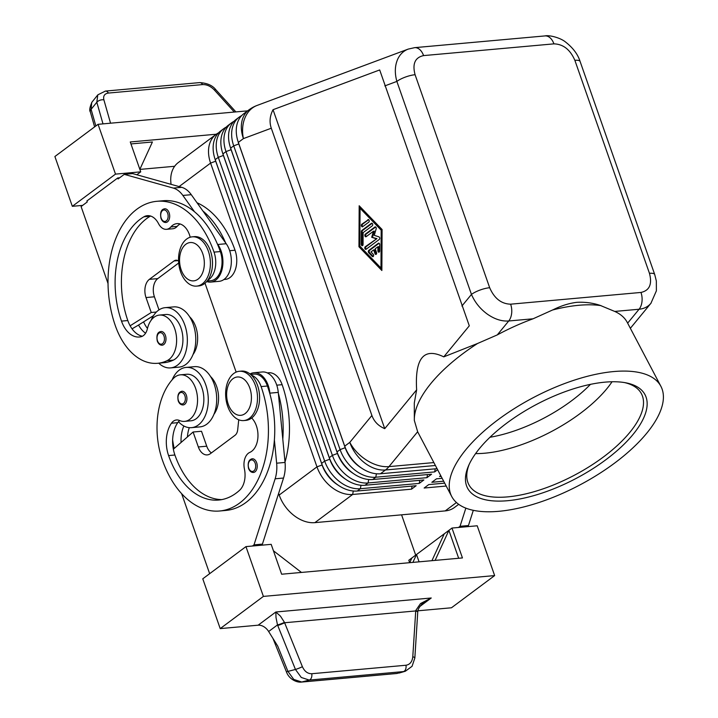<?xml version="1.0" encoding="UTF-8"?>
<svg xmlns="http://www.w3.org/2000/svg" width="718" height="718" viewBox="0 0 718 718"><rect width="100%" height="100%" fill="white"/><g stroke="black" fill="none" stroke-linecap="round" stroke-linejoin="round"><path stroke-width="1.08" d="M590.456 384.363A92.039 38.521 -27.8 0 1 489.945 437.262M169.125 212.761A6.875 4.407 84.9 0 1 165.885 222.481C163.785 222.589 162.151 221.234 160.994 218.416C159.934 212.555 161.146 209.351 164.655 208.785A6.875 4.407 84.9 0 1 165.472 208.83A6.875 4.407 84.9 0 1 169.125 212.761M151.13 320.273A30.237 19.377 84.9 0 1 158.283 310.391A30.237 19.377 84.9 0 1 165.167 307.663A30.237 19.377 84.9 0 1 186.33 330.459A30.237 19.377 84.9 0 1 177.472 365.166A30.237 19.377 84.9 0 1 170.588 367.894A30.237 19.377 84.9 0 1 158.75 363.191M165.167 307.663L173.577 306.9A30.237 19.377 84.9 0 1 194.74 329.697A30.237 19.377 84.9 0 1 185.881 364.412A30.237 19.377 84.9 0 1 178.997 367.14L170.588 367.894M207.762 280.217A20.616 13.211 -95.1 0 0 214.763 270.04A20.616 13.211 -95.1 0 0 214.027 252.126A87.973 56.363 -95.1 0 0 156.793 201.309A87.973 56.363 -95.1 0 0 115.338 325.721A65.024 41.662 -95.1 0 0 157.646 363.29A65.024 41.662 -95.1 0 0 167.043 360.687A23.371 14.97 -95.1 0 0 176.134 334.319A23.371 14.97 -95.1 0 0 159.477 315.076A23.371 14.97 -95.1 0 0 156.093 316.01A23.371 14.97 -95.1 0 0 147.378 328.79A13.75 8.804 84.9 0 1 141.132 336.706A27.49 17.609 84.9 0 1 139.391 337.002A27.49 17.609 84.9 0 1 121.504 321.117A76.979 49.318 84.9 0 1 143.878 216.809A19.242 12.332 84.9 0 1 147.352 215.669A19.242 12.332 84.9 0 1 158.525 223.63A13.75 8.804 -95.1 0 0 166.504 229.32A13.75 8.804 -95.1 0 0 170.848 226.951A19.242 12.332 84.9 0 1 176.942 223.63A19.242 12.332 84.9 0 1 190.198 237.227M157.646 363.29L163.955 362.716A65.024 41.662 -95.1 0 0 173.352 360.113A23.371 14.97 -95.1 0 0 182.444 333.744A23.371 14.97 -95.1 0 0 165.777 314.502L159.477 315.076M207.152 281.034L210.616 280.72A20.616 13.211 -95.1 0 0 221.072 269.474A20.616 13.211 -95.1 0 0 220.327 251.56A87.973 56.363 -95.1 0 0 217.285 243.761A87.973 56.363 -95.1 0 0 194.461 211.72A87.973 56.363 -95.1 0 0 163.094 200.735A87.973 56.363 -95.1 0 0 159.952 201.157M197.037 202.763A87.973 56.363 84.9 0 1 235.046 250.232A20.616 13.211 84.9 0 1 235.791 268.146A20.616 13.211 84.9 0 1 225.335 279.392L223.908 279.526M186.393 401.847A6.875 4.407 84.9 0 1 183.117 404.952C180.9 404.988 179.267 403.624 178.226 400.886C177.202 395.331 178.423 392.118 181.878 391.256A6.875 4.407 84.9 0 1 186.357 395.232A6.875 4.407 84.9 0 1 186.393 401.847M437.065 468.666L380.414 473.772A32.992 23.568 -126.7 0 1 359.512 466.619A32.992 23.568 -126.7 0 1 344.721 446.165L238.34 142.388L243.411 138.61A32.992 24.95 69.6 0 1 246.166 115.293A32.992 24.95 69.6 0 1 257.116 105.429L408.21 49.102C403.669 50.843 400.24 54.056 397.916 58.723C394.873 65.293 394.514 72.859 396.866 81.412A13.75 3.868 -19.3 0 1 405.392 77.068A13.75 3.868 -19.3 0 1 415.085 74.717C412.195 63.848 415.031 57.476 423.575 55.6A13.75 8.804 -95.1 0 0 419.079 49.021A13.75 8.804 -95.1 0 0 414.627 47.657A13.75 8.804 -95.1 0 0 414.6 47.657A13.75 8.804 -95.1 0 0 414.376 47.684M479.983 290.072A13.75 3.868 160.7 0 0 471.457 294.416C474.876 302.314 480.171 308.893 487.36 314.143C494.63 319.196 501.756 321.476 508.73 320.982A13.75 8.804 -95.1 0 0 511.647 313.353A13.75 8.804 -95.1 0 0 510.624 304.181C501.326 303.911 494.343 298.428 489.676 287.721A13.75 3.868 160.7 0 0 479.983 290.072M654.735 274.581A13.75 3.868 160.7 0 0 654.717 274.536A13.75 3.868 160.7 0 0 654.636 274.348A13.75 3.868 160.7 0 0 649.458 273.325C652.348 284.193 649.512 290.566 640.968 292.441A13.75 8.804 84.9 0 1 641.991 301.614A13.75 8.804 84.9 0 1 639.074 309.243C644.046 308.749 647.986 306.774 650.903 303.319L651.154 303.005M423.575 55.6L553.919 43.861C563.217 44.13 570.2 49.623 574.867 60.321A13.75 3.868 -19.3 0 1 580.036 61.335A13.75 3.868 -19.3 0 1 580.126 61.524C577.909 54.442 573.117 47.998 565.757 42.191C560.489 37.686 549.055 34.859 544.953 35.927M451.712 496.488L418.038 432.514A118.21 49.479 -27.8 0 1 417.652 431.742L414.331 420.416A118.21 49.479 -27.8 0 1 477.605 343.464L497.287 334.902A118.21 49.479 -27.8 0 1 533.07 318.792L553.47 309.584C561.341 305.697 569.105 303.283 576.751 302.341C584.865 301.883 592.664 302.897 600.167 305.383L614.734 311.433A118.21 49.479 -27.8 0 1 627.245 322.391L660.919 386.365A118.21 49.479 -27.8 0 1 617.74 460.723A118.21 49.479 -27.8 0 1 498.857 511.306A118.21 49.479 -27.8 0 1 451.712 496.488A118.21 49.479 -27.8 0 1 494.89 422.13A118.21 49.479 -27.8 0 1 613.773 371.556A118.21 49.479 -27.8 0 1 660.919 386.365M414.331 420.416L414.304 402.995L416.637 389.856L384.731 428.655C378.386 425.962 374.105 421.574 371.897 415.489L271.296 128.217C269.223 122.087 269.806 115.912 273.037 109.701L379.687 69.942L469.294 325.819L443.769 356.864L477.605 343.464M218.55 132.848A32.992 23.568 53.3 0 0 216.091 134.374A32.992 23.568 53.3 0 0 210.58 141.293A32.992 23.568 53.3 0 0 210.589 163.085L316.97 466.862A32.992 23.568 53.3 0 0 331.752 487.325A32.992 23.568 53.3 0 0 352.655 494.469L411.522 489.164L416.153 485.718L357.286 491.013A32.992 23.568 -126.7 0 1 336.383 483.869A32.992 23.568 -126.7 0 1 321.592 463.406L215.212 159.638A32.992 23.568 -126.7 0 1 215.203 137.847A32.992 23.568 -126.7 0 1 220.722 130.918L223.801 128.621A32.992 23.568 53.3 0 0 218.29 135.549A32.992 23.568 53.3 0 0 218.299 157.341L324.68 461.109A32.992 23.568 53.3 0 0 339.461 481.572A32.992 23.568 53.3 0 0 360.364 488.716L419.231 483.411L423.862 479.965L364.995 485.269A32.992 23.568 -126.7 0 1 344.093 478.125A32.992 23.568 -126.7 0 1 329.302 457.662L222.921 153.885A32.992 23.568 -126.7 0 1 222.912 132.094A32.992 23.568 -126.7 0 1 228.432 125.174L231.51 122.868A32.992 23.568 53.3 0 0 225.999 129.796A32.992 23.568 53.3 0 0 226.008 151.588L332.389 455.365A32.992 23.568 53.3 0 0 347.171 475.819A32.992 23.568 53.3 0 0 368.074 482.972L426.941 477.667L431.572 474.212L372.705 479.516A32.992 23.568 -126.7 0 1 351.802 472.372A32.992 23.568 -126.7 0 1 337.011 451.909L230.631 148.141A32.992 23.568 -126.7 0 1 230.622 126.35A32.992 23.568 -126.7 0 1 236.141 119.421L239.22 117.124A32.992 23.568 53.3 0 0 233.709 124.043A32.992 23.568 53.3 0 0 233.718 145.844L340.099 449.612A32.992 23.568 53.3 0 0 354.88 470.075A32.992 23.568 53.3 0 0 375.783 477.219L434.65 471.914L437.612 469.707M216.091 134.374L178.315 162.546A32.992 23.568 53.3 0 0 172.796 169.466A32.992 23.568 53.3 0 0 171.081 184.346M338.007 485.072A29.142 20.822 -126.7 0 1 335.126 483.061A29.142 20.822 -126.7 0 1 322.068 464.986L316.97 466.862L279.185 495.034A32.992 23.568 53.3 0 0 293.976 515.497A32.992 23.568 53.3 0 0 314.879 522.641L352.655 494.469L353.292 491.013M345.717 479.319A29.142 20.822 -126.7 0 1 342.836 477.308A29.142 20.822 -126.7 0 1 329.777 459.233L223.397 155.465A29.142 20.822 -126.7 0 1 222.697 153.239M226.26 127.095A32.992 23.568 53.3 0 0 223.801 128.621M353.427 473.566A29.142 20.822 -126.7 0 1 350.546 471.564A29.142 20.822 -126.7 0 1 337.487 453.489L231.106 149.712A29.142 20.822 -126.7 0 1 230.406 147.486M233.978 121.342A32.992 23.568 53.3 0 0 231.51 122.868M238.34 142.388A32.992 23.568 -126.7 0 1 238.331 120.597A32.992 23.568 -126.7 0 1 243.851 113.668L248.913 109.89A32.992 23.568 -126.7 0 0 243.402 116.819A32.992 23.568 -126.7 0 0 243.411 138.61L271.296 128.217M361.136 467.822A29.142 20.822 -126.7 0 1 358.255 465.811A29.142 20.822 -126.7 0 1 345.196 447.736L238.816 143.968A29.142 20.822 -126.7 0 1 238.116 141.742M241.688 115.598A32.992 23.568 53.3 0 0 239.22 117.124M255.437 385.575A24.744 15.85 -95.1 0 0 239.336 371.287A24.744 15.85 -95.1 0 0 227.678 406.28A24.744 15.85 -95.1 0 0 243.779 420.569A24.744 15.85 -95.1 0 0 255.437 385.575M249.828 388.106A19.242 12.332 -95.1 0 0 232.928 378.727A19.242 12.332 -95.1 0 0 228.243 404.207A19.242 12.332 -95.1 0 0 245.134 413.586A19.242 12.332 -95.1 0 0 249.828 388.106M243.779 420.569L245.879 420.38A24.744 15.85 -95.1 0 0 257.538 385.386A24.744 15.85 -95.1 0 0 241.436 371.098L239.336 371.287M180.595 271.817A24.744 15.85 84.9 0 1 192.253 236.832A24.744 15.85 84.9 0 1 208.346 251.12A24.744 15.85 84.9 0 1 196.687 286.114A24.744 15.85 84.9 0 1 180.595 271.817M181.151 269.753A19.242 12.332 84.9 0 1 185.845 244.273A19.242 12.332 84.9 0 1 202.736 253.651A19.242 12.332 84.9 0 1 198.051 279.131A19.242 12.332 84.9 0 1 181.151 269.753M193.304 236.787A24.744 15.85 84.9 0 1 194.354 236.644A24.744 15.85 84.9 0 1 210.446 250.932A24.744 15.85 84.9 0 1 198.787 285.926L196.687 286.114M285.01 462.123A87.973 56.363 -95.1 0 0 282.129 384.686A20.616 13.211 -95.1 0 0 272.616 373.324A20.616 13.211 -95.1 0 0 268.72 372.777L267.293 372.911M213.955 414.286A23.371 14.97 -95.1 0 0 210.562 376.564M251.291 375.11A20.616 13.211 84.9 0 1 251.596 375.218A20.616 13.211 84.9 0 1 261.11 386.58A87.973 56.363 84.9 0 1 219.663 511.001A87.973 56.363 84.9 0 1 162.43 460.175A65.024 41.662 84.9 0 1 173.298 378.548A23.371 14.97 84.9 0 1 180.397 374.832A23.371 14.97 84.9 0 1 196.373 390.852A23.371 14.97 84.9 0 1 191.697 417.67A23.371 14.97 84.9 0 1 184.598 421.376A23.371 14.97 84.9 0 1 179.491 420.488A13.75 8.804 -95.1 0 0 176.493 419.967A13.75 8.804 -95.1 0 0 171.431 423.234A27.49 17.609 -95.1 0 0 168.595 455.58A76.979 49.318 -95.1 0 0 218.676 500.042A76.979 49.318 -95.1 0 0 239.632 490.232A19.242 12.332 -95.1 0 0 244.416 468.917A13.75 8.804 84.9 0 1 249.801 452.394A19.242 12.332 -95.1 0 0 257.933 437.047A19.242 12.332 -95.1 0 0 251.704 418.002M250.537 374.419L254.001 374.105A20.616 13.211 84.9 0 1 257.906 374.643A20.616 13.211 84.9 0 1 267.419 386.015A87.973 56.363 84.9 0 1 269.968 394.182L269.86 393.15A21.989 14.091 -95.1 0 0 253.876 372.732A21.989 14.091 -95.1 0 0 250.008 373.979M180.397 374.832L186.707 374.266A23.371 14.97 84.9 0 1 202.682 390.278A23.371 14.97 84.9 0 1 198.006 417.095A23.371 14.97 84.9 0 1 190.898 420.811L184.598 421.376M179.733 420.595A13.75 8.804 -95.1 0 0 178.486 421.726A30.237 19.377 -95.1 0 0 191.518 427.659A30.237 19.377 -95.1 0 0 198.392 424.93A30.237 19.377 -95.1 0 0 207.26 390.215A30.237 19.377 -95.1 0 0 186.088 367.419A30.237 19.377 -95.1 0 0 179.213 370.147A30.237 19.377 -95.1 0 0 172.149 379.813M191.518 427.659L199.927 426.896A30.237 19.377 -95.1 0 0 206.802 424.167A30.237 19.377 -95.1 0 0 215.669 389.461A30.237 19.377 -95.1 0 0 194.497 366.665L186.088 367.419M256.712 469.366A6.875 4.407 84.9 0 1 253.427 472.471C251.219 472.498 249.586 471.143 248.536 468.405C247.513 462.85 248.733 459.637 252.197 458.775A6.875 4.407 84.9 0 1 256.667 462.751A6.875 4.407 84.9 0 1 256.712 469.366M165.427 335.468A6.875 4.407 84.9 0 1 162.187 345.187C160.087 345.295 158.454 343.94 157.296 341.122C156.237 335.27 157.448 332.066 160.958 331.501A6.875 4.407 84.9 0 1 161.774 331.545A6.875 4.407 84.9 0 1 165.427 335.468M280.487 616.17L275.829 611.996L276.017 617.606L277.498 624.92A5.502 0.673 -20.5 0 0 284.463 622.362L280.487 616.17M421.421 604.511L424.437 601.917L431.24 597.995L420.515 603.56L415.749 610.533L412.787 656.755C412.222 661.745 409.951 664.572 405.975 665.245L311.765 673.726C307.69 673.78 304.558 671.438 302.395 666.699L284.463 622.362M105.923 91.105A5.502 3.518 84.9 0 1 108.418 93.062L202.629 84.58A5.502 3.518 -95.1 0 0 200.134 82.615A5.502 3.518 -95.1 0 0 199.622 82.597A5.502 3.518 -95.1 0 0 199.604 82.606L105.393 91.087A5.502 3.518 84.9 0 1 105.411 91.087A5.502 3.518 84.9 0 1 105.923 91.105M268.649 631.517L277.498 624.92L295.448 669.463L301.291 677.478L309.234 680.072L301.713 682.019A5.502 3.518 84.9 0 1 301.327 682.091L396.848 673.493A5.502 3.518 -95.1 0 0 396.857 673.484A5.502 3.518 -95.1 0 0 397.242 673.412L301.713 682.019L293.779 679.425L287.936 671.402L277.731 646.11L268.649 631.517A10.994 7.853 53.3 0 0 263.829 626.697A10.994 7.853 53.3 0 0 258.139 625.19L220.211 628.609L263.389 596.407L494.648 575.585L477.21 525.782L451.981 528.053L462.446 557.931L281.635 574.22L271.18 544.343L245.951 546.613L263.389 596.407M414.842 658.101A5.502 1.463 -176.4 0 0 414.842 658.047L417.732 612.23A5.502 1.463 -176.4 0 0 417.67 611.987A5.502 1.463 -176.4 0 0 415.677 610.946L284.66 622.739A5.502 0.53 -22 0 1 281.178 624.283A5.502 0.53 -22 0 1 277.722 625.504M405.975 665.245A5.502 3.518 -95.1 0 1 405.607 669.338A5.502 3.518 -95.1 0 1 403.444 671.59L309.234 680.072A5.502 3.518 -95.1 0 0 311.397 677.828A5.502 3.518 -95.1 0 0 311.765 673.726M95.844 125.973L91.096 109.324L91.716 102.45L97.774 94.929L96.822 102.261A5.502 3.402 -15.9 0 1 99.99 100.224A5.502 3.402 -15.9 0 1 103.886 99.856C103.024 95.925 104.532 93.663 108.418 93.062M552.501 310.023A118.21 49.479 -27.8 0 1 578.887 305.276A118.21 49.479 -27.8 0 1 601.047 305.653M624.489 382.568A97.54 40.827 -27.8 0 1 641.461 393.787A97.54 40.827 -27.8 0 1 605.839 455.14A97.54 40.827 -27.8 0 1 507.743 496.874A97.54 40.827 -27.8 0 1 468.845 484.65A97.54 40.827 -27.8 0 1 469.204 464.313M605.059 382.147A100.287 41.976 -27.8 0 1 626.06 382.856A100.287 41.976 -27.8 0 1 624.597 443.715A100.287 41.976 -27.8 0 1 507.572 500.706A100.287 41.976 -27.8 0 1 468.549 465.767A100.287 41.976 -27.8 0 1 605.059 382.147M612.05 381.761A97.54 40.827 -27.8 0 1 484.758 453.211A97.54 40.827 -27.8 0 1 475.585 453.596M416.637 389.856C414.771 358.138 423.817 347.135 443.769 356.864M273.037 109.701L384.731 428.655M358.955 246.75L359.179 205.761L382.084 229.509L381.859 270.498L358.955 246.75L359.799 246.678L381.859 269.555M302.395 666.699A5.502 0.53 -22 0 1 298.903 668.243A5.502 0.53 -22 0 1 295.448 669.463L287.936 671.402A5.502 0.53 158 0 1 286.347 671.644C288.86 679.102 296.615 682.656 301.327 682.091A5.502 3.518 84.9 0 1 301.318 682.091A5.502 3.518 84.9 0 1 301.219 682.1M399.163 673.044L405.356 671.222L396.857 673.484M424.437 601.917L424.446 601.908C420.111 605.597 417.885 608.873 417.768 611.727A5.502 1.301 -175.3 0 0 415.749 610.533M97.89 94.794L105.411 91.087A5.502 3.518 84.9 0 0 105.277 91.096M417.768 611.772A5.502 1.301 -175.3 0 0 417.768 611.727L417.732 612.23M98.061 124.322L54.891 156.515L72.33 206.317L115.499 174.115L98.061 124.322L247.629 110.85M174.653 166.28L139.875 169.412M130.954 143.932L152.413 141.993L139.857 169.34M136.824 174.761L140.728 171.844L130.263 141.967L216.297 134.221M115.499 174.115L140.728 171.844M72.33 206.317L82.651 205.384M119.664 177.786L117.743 177.965L86.905 200.959L87.255 201.955L81.089 206.551L108.005 283.43M117.743 177.965L118.093 178.962L124.259 174.357L173.325 188.089A27.49 17.609 84.9 0 1 182.866 195.44L194.461 211.72M494.648 575.585L451.469 607.778L417.903 610.803M220.211 628.609L202.772 578.807L245.951 546.613M409.655 562.688L408.802 560.255L416.512 554.502L419.088 561.844M412.886 562.4L416.512 554.502L444.271 533.806L431.922 560.686M409.718 562.688L411.89 557.949M444.271 533.806L448.894 530.36L458.676 558.272M451.981 528.053L448.894 530.36L435.099 560.399M273.423 550.769L301.443 572.434M466.88 526.716L468.45 525.549L473.315 510.31M252.44 546.03L254.01 544.863L275.129 478.798A27.49 17.609 -95.1 0 0 276.636 463.2L274.384 439.946A87.973 56.363 84.9 0 1 225.964 510.426L219.663 511.001M181.618 493.625L209.656 573.682M458.47 527.47L460.041 526.303L465.847 508.12M401.577 514.833L415.686 555.122M468.45 525.549L460.041 526.303M238.735 419.779L237.703 429.723A8.248 5.286 84.9 0 1 235.073 435.261L210.401 453.659A13.75 8.804 84.9 0 1 207.278 454.898A13.75 8.804 84.9 0 1 198.33 446.955L193.097 432.012L173.352 449.19A27.49 17.609 -95.1 0 0 174.896 455.006A76.979 49.318 -95.1 0 0 221.808 499.602M260.849 545.267L262.42 544.1L283.538 478.035A27.49 17.609 -95.1 0 0 285.046 462.437L278.27 392.396A21.989 14.091 -95.1 0 0 262.285 371.978L253.876 372.732M211.415 452.896A13.75 8.804 84.9 0 1 206.739 446.201L201.507 431.258L193.097 432.012M254.01 544.863L262.42 544.1M269.968 394.182A87.973 56.363 84.9 0 1 274.384 439.946M178.486 421.726A13.75 8.804 -95.1 0 0 177.741 422.669A27.49 17.609 -95.1 0 0 173.352 449.19M278.378 393.428A87.973 56.363 84.9 0 1 282.793 439.192M174.178 448.472A65.024 41.662 84.9 0 1 172.625 439.883M187.425 436.948A27.49 17.609 84.9 0 1 189.292 427.659M183.862 425.998A27.49 17.609 -95.1 0 0 181.062 442.485M440.735 475.648L439.56 476.528L441.13 476.384M442.144 478.314L436.472 478.825L431.85 482.281L443.67 481.213M456.451 502.528L445.223 510.902L314.879 522.641M444.684 483.142L428.763 484.578L424.141 488.025L446.21 486.041M445.223 510.902A32.992 23.568 53.3 0 0 454.485 507.464L458.694 504.323M435.225 468.836L434.65 471.914M427.506 474.58L426.941 477.667M419.797 480.333L419.231 483.411M322.158 464.923L215.687 161.209A29.142 20.822 -126.7 0 1 214.987 158.983M412.087 486.077L411.522 489.164M279.185 495.034L278.62 493.41M236.141 372.103L205.016 283.224M373.674 249.909L370.982 251.919L373.18 254.199A1.373 0.88 84.9 0 1 373.602 255.698A1.373 0.88 84.9 0 1 372.857 256.694A1.373 0.88 84.9 0 1 372.283 256.443L368.756 252.79A1.373 0.88 84.9 0 1 368.774 250.42L378.368 243.267A1.373 0.88 84.9 0 1 378.682 243.142A1.373 0.88 84.9 0 1 379.696 244.632L379.66 250.941A1.373 0.88 84.9 0 1 378.898 252.189A1.373 0.88 84.9 0 1 377.883 250.69L377.91 246.75L375.218 248.76L376.519 252.494A1.373 0.88 84.9 0 1 375.873 254.441A1.373 0.88 84.9 0 1 374.984 253.642L373.674 249.909L374.509 249.828L375.819 253.571A1.373 0.88 -95.1 0 0 376.277 254.235M379.113 243.267L369.608 250.349A1.373 0.88 -95.1 0 0 369.599 252.709L373.118 256.362A1.373 0.88 -95.1 0 0 373.261 256.488M377.91 246.75L378.745 246.678L378.727 250.618A1.373 0.88 -95.1 0 0 379.301 251.982M367.903 219.663A1.373 0.88 84.9 0 1 368.217 219.546A1.373 0.88 84.9 0 1 369.178 220.579A1.373 0.88 84.9 0 1 368.774 222.158L362.671 226.708A1.373 0.88 84.9 0 1 362.357 226.834A1.373 0.88 84.9 0 1 361.396 225.802A1.373 0.88 84.9 0 1 361.8 224.222L368.549 219.609M368.648 219.663L362.644 224.142A1.373 0.88 -95.1 0 0 362.195 225.389A1.373 0.88 -95.1 0 0 362.769 226.637M380.98 268.011L381.186 230.173L382.03 230.092L360.894 208.175L360.059 208.247L359.853 246.086L380.98 268.011L381.823 267.931L382.03 230.092M381.186 230.173L360.059 208.247M360.023 206.622L359.799 246.678M363.111 232.659L363.048 244.488A1.373 0.88 84.9 0 1 362.285 245.727A1.373 0.88 84.9 0 1 361.28 244.237L361.342 231.627A1.373 0.88 84.9 0 1 361.8 230.505L371.394 223.343A1.373 0.88 84.9 0 1 371.709 223.217A1.373 0.88 84.9 0 1 372.669 224.258A1.373 0.88 84.9 0 1 372.265 225.838L363.111 232.659M372.13 223.343L362.635 230.424A1.373 0.88 -95.1 0 0 362.186 231.546L362.114 244.165A1.373 0.88 -95.1 0 0 362.689 245.52M376.079 238.69L371.682 237.263L373.468 231.223L366.162 236.671A1.373 0.88 84.9 0 1 365.848 236.796A1.373 0.88 84.9 0 1 364.888 235.755A1.373 0.88 84.9 0 1 365.282 234.185L374.922 226.996A1.373 0.88 84.9 0 1 375.227 226.87A1.373 0.88 84.9 0 1 376.061 227.507A1.373 0.88 84.9 0 1 376.16 228.898L374.257 235.342L378.951 236.859A1.373 0.88 84.9 0 1 379.714 238.053A1.373 0.88 84.9 0 1 379.275 239.444L366.117 249.263A1.373 0.88 84.9 0 1 365.812 249.379A1.373 0.88 84.9 0 1 364.843 248.347A1.373 0.88 84.9 0 1 365.247 246.768L376.923 238.609L366.09 246.696A1.373 0.88 -95.1 0 0 365.641 247.934A1.373 0.88 -95.1 0 0 366.225 249.182M371.682 237.263L376.923 238.609M373.468 231.223L374.311 231.142L372.516 237.191M375.658 226.996L366.126 234.104A1.373 0.88 -95.1 0 0 365.677 235.351A1.373 0.88 -95.1 0 0 366.261 236.599M143.573 321.87A27.49 17.609 -95.1 0 0 147.468 328.431M189.633 316.809A23.371 14.97 84.9 0 1 193.034 354.521M225.694 243.007A87.973 56.363 -95.1 0 0 202.871 210.957L226.215 243.725A21.989 14.091 84.9 0 1 230.81 267.114A21.989 14.091 84.9 0 1 219.152 281.33L210.742 282.084A21.989 14.091 84.9 0 1 206.703 281.555M145.574 333.206A27.49 17.609 84.9 0 1 138.547 325.039L132.058 328.844M142.37 336.248A27.49 17.609 84.9 0 1 130.137 325.792A27.49 17.609 84.9 0 1 127.813 320.551A76.979 49.318 84.9 0 1 150.188 216.244A19.242 12.332 84.9 0 1 150.565 216.028M166.504 229.32L172.805 228.755A13.75 8.804 -95.1 0 0 177.158 226.385A19.242 12.332 84.9 0 1 180.155 223.989M217.285 243.761L217.805 244.488A21.989 14.091 84.9 0 1 222.4 267.868A21.989 14.091 84.9 0 1 210.742 282.084M178.558 261.02A8.248 5.286 -95.1 0 0 175.91 260.221A8.248 5.286 -95.1 0 0 174.034 260.966L149.362 279.356A13.75 8.804 -95.1 0 0 146.014 297.557L151.247 312.501L130.137 325.792M124.259 174.357L132.668 173.603L181.735 187.326A27.49 17.609 84.9 0 1 191.275 194.686L202.871 210.957M153.544 315.588L138.547 325.039M151.247 312.501L156.389 312.034M178.692 263.003L157.772 278.602A13.75 8.804 -95.1 0 0 154.424 296.803L159.001 309.88M161.191 218.128A5.771 3.698 -95.1 0 0 166.262 220.938A5.771 3.698 -95.1 0 0 167.662 213.3A5.771 3.698 -95.1 0 0 164.601 209.997A5.771 3.698 -95.1 0 0 161.254 212.304A5.771 3.698 -95.1 0 0 161.191 218.128M173.352 360.113L167.043 360.687M235.046 250.232L229.679 250.717M184.894 395.762A5.771 3.698 84.9 0 1 184.93 401.326A5.771 3.698 84.9 0 1 181.69 403.929A5.771 3.698 84.9 0 1 178.423 400.599A5.771 3.698 84.9 0 1 179.823 392.952A5.771 3.698 84.9 0 1 184.894 395.762M384.821 85.9L396.866 81.412L471.457 294.416L461.907 306.03M414.627 47.657L544.971 35.918A13.75 8.804 84.9 0 1 544.971 35.918A13.75 8.804 84.9 0 1 549.423 37.282A13.75 8.804 84.9 0 1 553.919 43.861M614.734 311.433L639.074 309.243L627.64 323.145M497.287 334.902L508.73 320.982L533.07 318.792M380.414 473.772L385.476 469.985A32.992 21.136 -95.1 0 0 387.289 468.45A32.992 21.136 -95.1 0 0 388.976 466.619L417.652 431.742M371.897 415.489L349.792 442.378A32.992 23.568 -126.7 0 0 364.573 462.841A32.992 23.568 -126.7 0 0 385.476 469.985L435.395 465.497M179.078 186.59L210.589 163.085L215.75 161.173M433.86 462.58L388.976 466.619A32.992 21.235 39.4 0 1 367.042 460.462A32.992 21.235 39.4 0 1 349.792 442.378L344.721 446.165M215.212 159.638L218.299 157.341L223.46 155.42M329.867 459.17L324.68 461.109L321.592 463.406M222.921 153.885L226.008 151.588L231.169 149.667M337.577 453.417L332.389 455.365L329.302 457.662M230.631 148.141L233.718 145.844L238.879 143.923M345.286 447.673L340.099 449.612L337.011 451.909M267.419 386.015L261.11 386.58M255.213 463.281A5.771 3.698 84.9 0 1 255.249 468.845A5.771 3.698 84.9 0 1 252.009 471.448A5.771 3.698 84.9 0 1 248.733 468.118A5.771 3.698 84.9 0 1 250.142 460.471A5.771 3.698 84.9 0 1 255.213 463.281M157.493 340.835A5.771 3.698 -95.1 0 0 162.564 343.653A5.771 3.698 -95.1 0 0 163.964 336.006A5.771 3.698 -95.1 0 0 160.904 332.712A5.771 3.698 -95.1 0 0 157.565 335.01A5.771 3.698 -95.1 0 0 157.493 340.835M419.922 606.441L431.24 597.995L275.829 611.996L258.139 625.19M90.432 112.188A5.502 3.402 -15.9 0 1 90.342 111.945A5.502 3.402 -15.9 0 1 90.342 111.927A5.502 3.402 -15.9 0 1 91.096 109.324L96.822 102.261L102.988 123.873M405.356 671.222L412.06 666.313L414.842 658.038A5.502 1.463 -176.4 0 0 414.789 657.805A5.502 1.463 -176.4 0 0 412.787 656.755M272.948 638.428L286.347 671.644A5.502 0.53 158 0 1 286.347 671.617M202.629 84.58C206.802 84.455 210.679 86.232 214.278 89.912A5.502 1.4 -42.1 0 1 215.822 89.723C212.564 85.442 207.161 83.073 199.622 82.606M110.545 123.2L103.886 99.856M214.278 89.912L234.31 112.053M198.33 446.955L206.739 446.201M275.129 478.798L283.538 478.035M276.636 463.2L285.046 462.437M269.86 393.15L278.27 392.396M177.741 422.669L171.431 423.234M174.896 455.006L168.595 455.58M282.129 384.686L276.762 385.171M372.705 479.516L375.783 477.219L376.42 473.763M364.995 485.269L368.074 482.972L368.711 479.516M357.286 491.013L360.364 488.716L361.001 485.26M374.984 253.642L375.819 253.571M372.283 256.443L373.118 256.362M368.756 252.79L369.599 252.709M368.774 250.42L369.608 250.349M378.368 243.267L379.014 243.205M377.883 250.69L378.727 250.618M361.8 224.222L362.644 224.142M361.28 244.237L362.114 244.165M361.342 231.627L362.186 231.546M361.8 230.505L362.635 230.424M371.394 223.343L372.041 223.289M365.247 246.768L366.09 246.696M374.922 226.996L375.559 226.942M365.282 234.185L366.126 234.104M640.968 292.441L510.624 304.181M574.867 60.321L649.458 273.325M489.676 287.721L415.085 74.717M220.327 251.56L214.027 252.126M177.158 226.385L170.848 226.951M150.188 216.244L143.878 216.809M127.813 320.551L121.504 321.117M217.805 244.488L226.215 243.725M182.866 195.44L191.275 194.686M173.325 188.089L181.735 187.326M146.014 297.557L154.424 296.803M149.362 279.356L157.772 278.602M174.034 260.966L177.893 260.616M630.359 328.297L650.912 303.301L656.387 290.826L656.342 280.989L654.717 274.527L580.126 61.533M194.354 236.644L192.253 236.832M94.614 126.898L90.342 111.927M90.342 111.945C89.167 110.527 89.741 107.206 92.057 101.992M235.899 111.909L215.822 89.723M414.609 47.666L408.21 49.102M257.116 105.429A32.992 32.992 0 0 0 248.913 109.89M156.793 201.309L163.094 200.735"/></g></svg>
